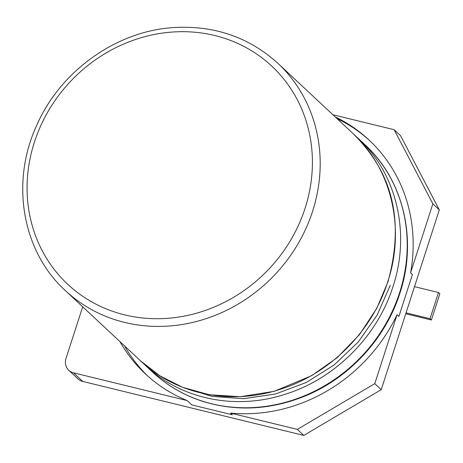 <?xml version="1.0" encoding="UTF-8"?>
<svg xmlns="http://www.w3.org/2000/svg" width="463" height="463" viewBox="0 0 463 463"><rect width="100%" height="100%" fill="white"/><g stroke="black" fill="none" stroke-linecap="round" stroke-linejoin="round"><path stroke-width="0.69" d="M390.245 285.26L377.171 315.06L358.177 342.093L334.101 364.989L306.066 382.583L275.427 394.001L243.642 398.689L212.233 396.432L182.671 387.346M370.018 140.931A161.801 147.928 -46.9 0 0 337.012 118.592M335.171 116.867A161.801 147.928 133.1 0 1 369.104 140.069A161.801 147.928 133.1 0 1 410.588 272.805L412.429 274.53L398.909 316.391L397.063 314.666A161.801 147.928 133.1 0 1 230.499 413.077L232.339 414.796L191.775 404.888L187.168 400.582L73.519 372.825A12.449 11.378 133.1 0 1 68.784 370.278A12.449 11.378 133.1 0 1 66.001 358.431L82.686 306.784M124.541 345.907A161.801 147.928 -46.9 0 0 147.697 376.02M68.784 370.278L77.992 378.89A12.449 11.378 133.1 0 0 82.732 381.437L303.786 435.428L381.234 389.672L439.312 209.855L432.864 203.83L394.14 129.704L400.588 135.728L439.312 209.855M381.234 389.672L374.787 383.648L397.063 314.666M410.588 272.805L432.864 203.83M332.891 114.743L394.14 129.704M230.499 413.077L297.344 429.398L374.787 383.648M303.786 435.428L297.344 429.398M119.934 341.601A161.801 147.928 -46.9 0 0 145.37 373.89A161.801 147.928 -46.9 0 0 187.168 400.582M406.045 312.855L430.011 318.712L438.467 292.523L414.501 286.672M405.756 313.74L431.394 320.002L430.011 318.712M431.394 320.002L439.85 293.814L438.467 292.523M145.776 365.753L152.379 371.928A155.574 142.234 133.1 0 0 399.598 292.703A155.574 142.234 133.1 0 0 364.85 144.612L358.246 138.443C397.08 173.828 410.669 233.925 392.994 286.533C377.629 335.733 335.507 378.537 285.654 394.117C236.037 410.577 181.045 399.349 145.776 365.753L143.189 363.276M82.732 381.437L73.519 372.825M353.037 133.57L277.823 63.269A155.574 142.234 133.1 0 1 312.566 211.359A155.574 142.234 133.1 0 1 84.469 305.377A155.574 142.234 133.1 0 1 65.352 290.579L140.567 360.885L159.718 375.713L182.428 387.253L209.137 394.736L240.395 396.704L274.212 391.322L311.634 375.678L337.035 357.789L359.56 334.523L376.772 308.294L387.925 281.926C408.945 205.439 381.084 161.732 353.037 133.57C391.872 168.96 405.461 229.052 387.78 281.66C372.414 330.866 330.293 373.67 280.445 389.25C230.829 405.704 175.83 394.482 140.567 360.885L140.492 360.816M305.088 208.257A149.352 136.544 133.1 0 1 84.602 297.541A149.352 136.544 133.1 0 1 34.401 142.147A149.352 136.544 133.1 0 1 170.303 32.202A149.352 136.544 133.1 0 1 305.088 208.257M152.379 371.928C166.692 385.245 183.273 394.991 202.111 401.166C235.192 411.526 268.777 410.108 302.877 396.918C348.002 379.29 385.291 339.443 399.882 293.241C417.707 239.834 403.614 180.038 364.85 144.612M355.677 136.105L358.246 138.443M277.823 63.269C248.909 37.086 214.126 25.187 173.48 27.572C116.068 31.108 59.987 71.348 36.473 125.878C10.331 182.781 22.386 251.577 65.352 290.579"/></g></svg>
